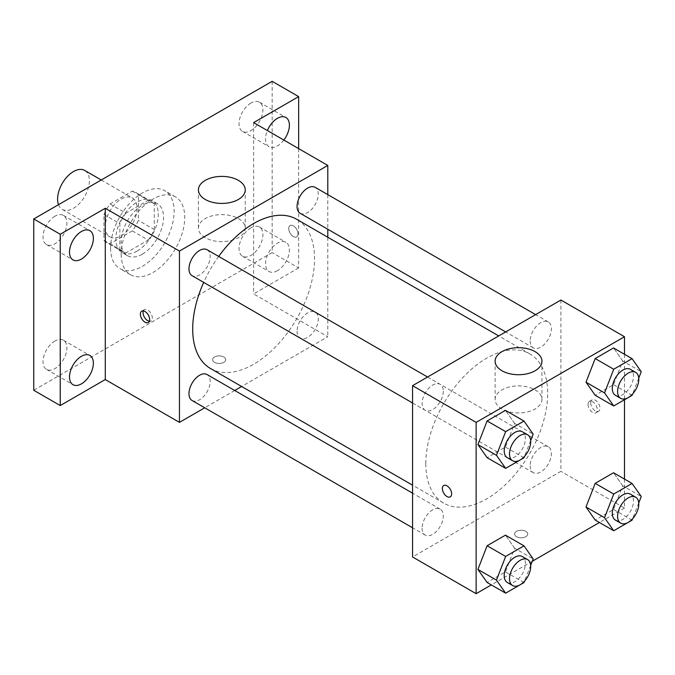 <?xml version="1.0" encoding="UTF-8"?>
<svg xmlns="http://www.w3.org/2000/svg" width="675" height="675" viewBox="0 0 675 675"><rect width="100%" height="100%" fill="white"/><g stroke="black" fill="none" stroke-linecap="round" stroke-linejoin="round"><path stroke-width="0.51" stroke-dasharray="3.38 2.53" d="M58.497 204.677A22.477 12.977 120 0 0 62.243 209.377A22.477 12.977 120 0 0 84.721 196.4A22.477 12.977 120 0 0 84.721 170.446M105.275 226.614A22.477 12.977 120 0 0 109.932 236.908A22.477 12.977 120 0 0 132.41 223.931A22.477 12.977 120 0 0 132.41 197.977A22.477 12.977 120 0 0 115.088 203.993A22.477 12.977 120 0 0 105.275 226.614M110.017 203.993L132.317 191.118A29.008 16.748 120 0 1 135.675 192.316A29.008 16.748 120 0 1 138.383 194.628L138.383 220.379A29.008 16.748 120 0 1 132.317 230.884L110.017 243.759A29.008 16.748 120 0 1 106.667 242.57A29.008 16.748 120 0 1 103.95 240.258L103.95 214.507A29.008 16.748 120 0 1 110.017 203.993L125.913 213.173L148.213 200.298L132.317 191.118M132.317 230.884L148.213 240.064L125.913 252.939L110.017 243.759M103.95 240.258L119.846 249.438L119.846 223.687L103.95 214.507M119.846 249.438A29.008 16.748 120 0 0 122.555 251.741A29.008 16.748 120 0 0 125.913 252.939M148.213 240.064A29.008 16.748 120 0 0 154.28 229.551L138.383 220.379M148.213 200.298A29.008 16.748 120 0 1 151.571 201.496A29.008 16.748 120 0 1 154.28 203.799L154.28 229.551M125.913 213.173A29.008 16.748 120 0 0 119.846 223.687M137.059 251.092A29.97 17.305 -60 0 1 122.074 252.577A29.97 17.305 -60 0 1 122.074 217.966A29.97 17.305 -60 0 1 152.044 200.661A29.97 17.305 -60 0 1 156.642 224.682A29.97 17.305 -60 0 1 137.059 251.092M142.357 254.146A29.97 17.305 120 0 0 161.941 227.737A29.97 17.305 120 0 0 157.343 203.723A29.97 17.305 120 0 0 134.249 211.748A29.97 17.305 120 0 0 121.171 241.912A29.97 17.305 120 0 0 127.373 255.631A29.97 17.305 120 0 0 142.357 254.146M154.28 203.799L138.383 194.628M110.573 248.029A44.955 25.954 120 0 0 119.88 268.608A44.955 25.954 120 0 0 164.835 242.654A44.955 25.954 120 0 0 164.835 190.747A44.955 25.954 120 0 0 130.199 202.787A44.955 25.954 120 0 0 110.573 248.029M121.171 254.146A44.955 25.954 120 0 0 130.477 274.725A44.955 25.954 120 0 0 175.432 248.771A44.955 25.954 120 0 0 175.432 196.864A44.955 25.954 120 0 0 140.788 208.904A44.955 25.954 120 0 0 121.171 254.146M250.973 103.03A16.875 9.745 120 0 0 239.946 117.897A16.875 9.745 120 0 0 242.536 131.414A16.875 9.745 120 0 0 259.411 121.677A16.875 9.745 120 0 0 259.411 102.195A16.875 9.745 120 0 0 250.973 103.03M54.945 216.203A16.875 9.745 120 0 0 43.917 231.069A16.875 9.745 120 0 0 46.508 244.595A16.875 9.745 120 0 0 63.383 234.849A16.875 9.745 120 0 0 63.383 215.367A16.875 9.745 120 0 0 54.945 216.203M54.945 341.01A16.875 9.745 120 0 0 43.917 355.877A16.875 9.745 120 0 0 46.508 369.394A16.875 9.745 120 0 0 63.383 359.657A16.875 9.745 120 0 0 63.383 340.166A16.875 9.745 120 0 0 54.945 341.01M250.973 227.829A16.875 9.745 120 0 0 239.946 242.696A16.875 9.745 120 0 0 242.536 256.222A16.875 9.745 120 0 0 259.411 246.476A16.875 9.745 120 0 0 259.411 226.994A16.875 9.745 120 0 0 250.973 227.829M272.16 81.321L272.16 252.619L33.75 390.268M298.654 148.618L298.654 267.916L272.16 252.619M298.654 267.916L253.623 293.912L327.797 336.741L241.633 386.48M234.698 390.488L204.727 407.784M214.549 362.357A6.556 3.788 0 0 0 221.695 363.175A6.556 3.788 0 0 0 225.737 359.674A6.556 3.788 0 0 0 219.181 355.894A6.556 3.788 0 0 0 212.625 359.674A6.556 3.788 0 0 0 214.549 362.357A6.556 3.788 0 0 0 221.695 363.167A6.556 3.788 0 0 0 225.737 359.674A6.556 3.788 0 0 0 219.181 355.885A6.556 3.788 0 0 0 212.625 359.674A6.556 3.788 0 0 0 214.549 362.348M283.837 140.062A16.875 9.745 -60 0 1 277.459 145.876A16.875 9.745 -60 0 1 269.021 146.711A16.875 9.745 -60 0 1 267.376 130.562M277.459 270.675A16.875 9.745 -60 0 1 269.021 271.51A16.875 9.745 -60 0 1 266.439 257.993A16.875 9.745 -60 0 1 277.459 243.127A16.875 9.745 -60 0 1 285.896 242.291A16.875 9.745 -60 0 1 288.487 255.808A16.875 9.745 -60 0 1 277.459 270.675M253.623 122.614L253.623 293.912M210.541 368.533A86.164 49.748 120 0 0 296.705 318.786A86.164 49.748 120 0 0 296.705 219.291M218.683 256.441A86.164 49.748 120 0 0 203.698 282.395M327.797 194.628L327.797 229.238M327.797 237.237L327.797 336.741M300.173 213.292A14.985 8.648 120 0 0 315.157 204.635A14.985 8.648 120 0 0 315.157 187.329M192.088 400.494A14.985 8.648 120 0 0 207.073 391.837A14.985 8.648 120 0 0 207.073 374.532M297.067 331.231A14.985 8.648 120 0 0 300.173 338.091A14.985 8.648 120 0 0 315.157 329.442A14.985 8.648 120 0 0 315.157 312.137A14.985 8.648 120 0 0 303.607 316.153A14.985 8.648 120 0 0 297.067 331.231M207.073 249.733A14.985 8.648 -60 0 1 210.178 256.593A14.985 8.648 -60 0 1 203.639 271.671A14.985 8.648 -60 0 1 192.088 275.687M288.723 228.53A6.556 3.788 -120 0 0 291.583 235.128A6.556 3.788 -120 0 0 296.637 236.883A6.556 3.788 -120 0 0 296.637 229.314A6.556 3.788 -120 0 0 290.081 225.526A6.556 3.788 -120 0 0 288.723 228.53A6.556 3.788 -120 0 0 291.575 235.128A6.556 3.788 -120 0 0 296.629 236.883A6.556 3.788 -120 0 0 296.629 229.314A6.556 3.788 -120 0 0 290.073 225.534A6.556 3.788 -120 0 0 288.714 228.53M143.353 310.897A6.556 3.788 60 0 1 144.399 309.631A6.556 3.788 60 0 1 149.453 311.386A6.556 3.788 60 0 1 152.314 317.984A6.556 3.788 60 0 1 150.955 320.988A6.556 3.788 60 0 1 149.335 321.266M205.276 237.693A23.414 13.517 180 0 1 198.416 228.133A23.414 13.517 180 0 1 221.83 214.616A23.414 13.517 180 0 1 245.244 228.133A23.414 13.517 180 0 1 230.791 240.621A23.414 13.517 180 0 1 205.276 237.693M425.807 463.674A86.164 49.748 120 0 0 443.652 503.12A86.164 49.748 120 0 0 529.816 453.372A86.164 49.748 120 0 0 529.816 353.877A86.164 49.748 120 0 0 463.421 376.962A86.164 49.748 120 0 0 425.807 463.674M443.289 391.179A14.985 8.648 -60 0 1 436.75 406.266A14.985 8.648 -60 0 1 425.199 410.273A14.985 8.648 -60 0 1 425.199 392.977A14.985 8.648 -60 0 1 440.184 384.32A14.985 8.648 -60 0 1 443.289 391.179M530.179 465.818A14.985 8.648 120 0 0 533.284 472.677A14.985 8.648 120 0 0 548.269 464.029A14.985 8.648 120 0 0 548.269 446.723A14.985 8.648 120 0 0 536.718 450.74A14.985 8.648 120 0 0 530.179 465.818M422.103 528.221A14.985 8.648 120 0 0 425.199 535.081A14.985 8.648 120 0 0 440.184 526.424A14.985 8.648 120 0 0 440.184 509.127A14.985 8.648 120 0 0 428.642 513.135A14.985 8.648 120 0 0 422.103 528.221M530.179 341.018A14.985 8.648 120 0 0 533.284 347.878A14.985 8.648 120 0 0 548.269 339.221A14.985 8.648 120 0 0 548.269 321.924A14.985 8.648 120 0 0 536.718 325.932A14.985 8.648 120 0 0 530.179 341.018M560.908 300.029L560.908 471.327L412.56 556.968M624.485 479.081L624.485 508.03L560.908 471.327M624.485 508.03L599.417 522.509M532.254 561.279L491.333 584.904M516.535 536.709A6.556 3.788 0 0 0 523.682 537.528A6.556 3.788 0 0 0 527.732 534.026A6.556 3.788 0 0 0 521.176 530.246A6.556 3.788 0 0 0 514.62 534.026A6.556 3.788 0 0 0 516.535 536.709A6.556 3.788 0 0 0 523.682 537.519A6.556 3.788 0 0 0 527.732 534.026A6.556 3.788 0 0 0 521.176 530.238A6.556 3.788 0 0 0 514.62 534.026A6.556 3.788 0 0 0 516.535 536.701M622.704 361.007L613.533 347.954L622.704 361.007L613.533 384.657L595.181 395.255L613.533 384.657L622.704 361.007L641.25 371.714M514.628 548.21L505.448 535.157L514.628 548.21L505.448 571.86L487.097 582.458L505.448 571.86L514.628 548.21L533.166 558.917M624.485 354.282L624.485 399.743M622.704 485.814L613.533 472.753L622.704 485.814L613.533 509.465L595.181 520.054L613.533 509.465L622.704 485.814L641.25 496.513M514.628 423.411L505.448 410.358L514.628 423.411L505.448 447.061L487.097 457.658L505.448 447.061L514.628 423.411L533.166 434.118M590.709 402.882A6.556 3.788 -120 0 0 593.57 409.48A6.556 3.788 -120 0 0 598.624 411.235A6.556 3.788 -120 0 0 598.624 403.667A6.556 3.788 -120 0 0 592.068 399.878A6.556 3.788 -120 0 0 590.709 402.882M443.728 485.528L443.728 485.528A6.556 3.788 60 0 1 448.782 487.282A6.556 3.788 60 0 1 451.642 493.881A6.556 3.788 60 0 1 450.284 496.884L450.276 496.884M588.043 404.426A6.556 3.788 -120 0 0 590.903 411.024A6.556 3.788 -120 0 0 595.958 412.779A6.556 3.788 -120 0 0 595.958 405.211A6.556 3.788 -120 0 0 589.402 401.423A6.556 3.788 -120 0 0 588.043 404.426M501.972 408.991A23.414 13.517 180 0 1 495.112 399.431A23.414 13.517 180 0 1 518.527 385.906A23.414 13.517 180 0 1 541.941 399.431A23.414 13.517 180 0 1 527.487 411.919A23.414 13.517 180 0 1 501.972 408.991M530.668 440.564L524.559 456.317M507.322 457.692A14.985 8.648 120 0 0 522.307 449.035A14.985 8.648 120 0 0 522.307 431.73M523.994 457.768L505.448 447.061M638.744 378.169L632.635 393.913M615.406 395.288A14.985 8.648 120 0 0 630.391 386.64A14.985 8.648 120 0 0 630.391 369.335M632.07 395.364L613.533 384.657M530.668 565.363L524.559 581.116M507.322 582.491A14.985 8.648 120 0 0 522.307 573.834A14.985 8.648 120 0 0 522.307 556.538M523.994 582.567L505.448 571.86M638.744 502.968L632.635 518.712M615.406 520.087A14.985 8.648 120 0 0 630.391 511.439A14.985 8.648 120 0 0 630.391 494.134M632.07 520.163L613.533 509.465M62.243 209.377L109.932 236.908M101.258 179.989L132.41 197.977M157.343 203.723L152.044 200.661M127.373 255.631L122.074 252.577M151.571 201.496L135.675 192.316M122.555 251.741L106.667 242.57M175.432 196.864L164.835 190.747M130.477 274.725L119.88 268.608M242.536 256.222L269.021 271.51M259.411 226.994L285.896 242.291M46.508 369.394L72.993 384.691M63.383 340.166L89.868 355.463M46.508 244.595L72.993 259.892M63.383 215.367L89.868 230.664M242.536 131.414L269.021 146.711M259.411 102.195L285.896 117.484M144.399 309.631L141.733 311.175M150.955 320.988L148.289 322.532M245.244 228.133L245.244 189.911M198.416 228.133L198.416 189.911M529.816 353.877L498.724 335.931M443.652 503.12L412.56 485.173M412.56 402.975L425.199 410.273M427.545 377.021L440.184 384.32M548.269 446.723L315.157 312.137M533.284 472.677L300.173 338.091M440.184 509.127L412.56 493.172M425.199 535.081L412.56 527.783M548.269 321.924L535.629 314.626M533.284 347.878L505.659 331.931M595.958 412.779L598.624 411.235M589.402 401.423L592.068 399.878M541.941 399.431L541.941 361.201M495.112 399.431L495.112 361.201"/><path stroke-width="1.01" d="M101.258 179.989L84.721 170.446A22.477 12.977 120 0 0 67.407 176.47A22.477 12.977 120 0 0 57.594 199.091A22.477 12.977 120 0 0 58.497 204.677M204.727 407.784L179.449 422.381L105.275 379.561L60.244 405.557L33.75 390.268L33.75 218.97L272.16 81.321L298.654 96.618L298.654 148.618M241.633 386.48L234.698 390.488M81.43 383.856A16.875 9.745 -60 0 1 72.993 384.691A16.875 9.745 -60 0 1 70.411 371.166A16.875 9.745 -60 0 1 81.43 356.299A16.875 9.745 -60 0 1 89.868 355.463A16.875 9.745 -60 0 1 92.458 368.989A16.875 9.745 -60 0 1 81.43 383.856M81.43 259.057A16.875 9.745 -60 0 1 72.993 259.892A16.875 9.745 -60 0 1 70.411 246.367A16.875 9.745 -60 0 1 81.43 231.5A16.875 9.745 -60 0 1 89.868 230.664A16.875 9.745 -60 0 1 92.458 244.181A16.875 9.745 -60 0 1 81.43 259.057M105.275 379.561L105.275 208.263L60.244 234.267L33.75 218.97M60.244 405.557L60.244 234.267M179.449 422.381L179.449 251.083L105.275 208.263M179.449 251.083L327.797 165.443L253.623 122.614L298.654 96.618M205.276 199.471A23.414 13.517 180 0 1 198.416 189.911A23.414 13.517 180 0 1 221.83 176.394A23.414 13.517 180 0 1 245.244 189.911A23.414 13.517 180 0 1 230.791 202.399A23.414 13.517 180 0 1 205.276 199.471M267.376 130.562A16.875 9.745 -60 0 1 277.459 118.319A16.875 9.745 -60 0 1 285.896 117.484A16.875 9.745 -60 0 1 283.837 140.062M203.698 282.395A86.164 49.748 120 0 0 192.696 329.088A86.164 49.748 120 0 0 210.541 368.533L412.56 485.173M498.724 335.931L296.705 219.291A86.164 49.748 120 0 0 218.683 256.441M327.797 165.443L327.797 194.628M327.797 229.238L327.797 237.237M535.629 314.626L315.157 187.329A14.985 8.648 120 0 0 303.607 191.346A14.985 8.648 120 0 0 297.067 206.432A14.985 8.648 120 0 0 300.173 213.292L505.659 331.931M412.56 493.172L207.073 374.532A14.985 8.648 120 0 0 195.522 378.548A14.985 8.648 120 0 0 188.983 393.626A14.985 8.648 120 0 0 192.088 400.494L412.56 527.783M412.56 402.975L192.088 275.687A14.985 8.648 -60 0 1 192.088 258.382A14.985 8.648 -60 0 1 207.073 249.733L427.545 377.021M149.648 319.528A6.556 3.788 60 0 1 148.289 322.532A6.556 3.788 60 0 1 141.733 318.743A6.556 3.788 60 0 1 141.733 311.175A6.556 3.788 60 0 1 146.787 312.93A6.556 3.788 60 0 1 149.648 319.528M149.335 321.266A6.556 3.788 60 0 1 144.399 317.208A6.556 3.788 60 0 1 143.353 310.897M491.333 584.904L476.137 593.679L412.56 556.968L412.56 385.678L560.908 300.029L624.485 336.732L624.485 354.282M599.417 522.509L532.254 561.279M595.181 395.255L586.001 382.202L595.181 358.552L613.533 347.954L595.181 358.552L586.001 382.202L595.181 395.255L613.718 405.962L604.547 392.909L613.718 369.259L632.07 358.661L641.25 371.714L638.744 378.169M487.097 582.458L477.917 569.405L487.097 545.754L505.448 535.157L487.097 545.754L477.917 569.405L487.097 582.458L505.642 593.165L496.462 580.112L505.642 556.453L523.994 545.864L533.166 558.917L530.668 565.363M624.485 399.743L624.485 479.081M476.137 593.679L476.137 422.381L624.485 336.732M595.181 520.054L586.001 507.001L595.181 483.351L613.533 472.753L595.181 483.351L586.001 507.001L595.181 520.054L613.718 530.761L604.547 517.708L613.718 494.058L632.07 483.46L641.25 496.513L638.744 502.968M487.097 457.658L477.917 444.597L487.097 420.947L505.448 410.358L487.097 420.947L477.917 444.597L487.097 457.658L505.642 468.366L496.462 455.304L505.642 431.654L523.994 421.057L533.166 434.118L530.668 440.564M476.137 422.381L412.56 385.678M501.972 370.761A23.414 13.517 180 0 1 495.112 361.201A23.414 13.517 180 0 1 518.527 347.684A23.414 13.517 180 0 1 541.941 361.201A23.414 13.517 180 0 1 527.487 373.697A23.414 13.517 180 0 1 501.972 370.761M451.634 493.881A6.556 3.788 60 0 1 450.276 496.884A6.556 3.788 60 0 1 443.72 493.096A6.556 3.788 60 0 1 443.72 485.528A6.556 3.788 60 0 1 448.774 487.282A6.556 3.788 60 0 1 451.634 493.881M450.284 496.884A6.556 3.788 60 0 1 443.728 493.096A6.556 3.788 60 0 1 443.728 485.528M524.559 456.317L523.994 457.768L505.642 468.366M527.605 434.793L522.307 431.73A14.985 8.648 120 0 0 510.764 435.746A14.985 8.648 120 0 0 504.217 450.833A14.985 8.648 120 0 0 507.322 457.692L512.62 460.747A14.985 8.648 120 0 0 527.605 452.098A14.985 8.648 120 0 0 527.605 434.793A14.985 8.648 120 0 0 516.063 438.809A14.985 8.648 120 0 0 509.515 453.887A14.985 8.648 120 0 0 512.62 460.747M496.462 455.304L477.917 444.597M505.642 431.654L487.097 420.947M523.994 421.057L505.448 410.358M632.635 393.913L632.07 395.364L613.718 405.962M635.69 372.389L630.391 369.335A14.985 8.648 120 0 0 618.84 373.351A14.985 8.648 120 0 0 612.301 388.429A14.985 8.648 120 0 0 615.406 395.288L620.705 398.351A14.985 8.648 120 0 0 635.69 389.694A14.985 8.648 120 0 0 635.69 372.389A14.985 8.648 120 0 0 624.139 376.405A14.985 8.648 120 0 0 617.6 391.483A14.985 8.648 120 0 0 620.705 398.351M604.547 392.909L586.001 382.202M613.718 369.259L595.181 358.552M632.07 358.661L613.533 347.954M524.559 581.116L523.994 582.567L505.642 593.165M527.605 559.592L522.307 556.538A14.985 8.648 120 0 0 510.764 560.545A14.985 8.648 120 0 0 504.217 575.632A14.985 8.648 120 0 0 507.322 582.491L512.62 585.546A14.985 8.648 120 0 0 527.605 576.897A14.985 8.648 120 0 0 527.605 559.592A14.985 8.648 120 0 0 516.063 563.608A14.985 8.648 120 0 0 509.515 578.686A14.985 8.648 120 0 0 512.62 585.546M496.462 580.112L477.917 569.405M505.642 556.453L487.097 545.754M523.994 545.864L505.448 535.157M632.635 518.712L632.07 520.163L613.718 530.761M635.69 497.197L630.391 494.134A14.985 8.648 120 0 0 618.84 498.15A14.985 8.648 120 0 0 612.301 513.228A14.985 8.648 120 0 0 615.406 520.087L620.705 523.15A14.985 8.648 120 0 0 635.69 514.493A14.985 8.648 120 0 0 635.69 497.197A14.985 8.648 120 0 0 624.139 501.204A14.985 8.648 120 0 0 617.6 516.291A14.985 8.648 120 0 0 620.705 523.15M604.547 517.708L586.001 507.001M613.718 494.058L595.181 483.351M632.07 483.46L613.533 472.753"/></g></svg>
